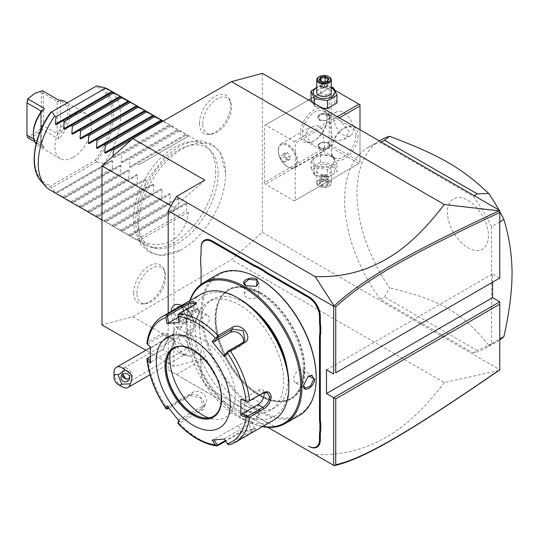 <?xml version="1.0" encoding="UTF-8"?>
<svg xmlns="http://www.w3.org/2000/svg" width="539" height="539" viewBox="0 0 539 539"><rect width="100%" height="100%" fill="white"/><g stroke="black" fill="none" stroke-linecap="round" stroke-linejoin="round"><path stroke-width="0.4" stroke-dasharray="2.69 2.02" d="M262.345 73.365L262.345 232.322L231.507 259.67L132.823 316.642L101.986 324.902M225.619 174.05A61.453 35.48 -60 0 1 180.7 250.13A61.453 35.48 -60 0 1 138.712 224.224A61.453 35.48 -60 0 1 181.434 149.391A61.453 35.48 -60 0 1 225.592 172.365A61.453 35.48 -60 0 1 225.619 174.05M199.477 123.35A22.032 12.72 120 0 0 209.503 134.373A22.032 12.72 120 0 0 230.638 105.368A22.032 12.72 120 0 0 229.607 99.54A22.032 12.72 120 0 0 212.231 98.3A22.032 12.72 120 0 0 199.477 123.35M133.692 292.906A22.032 12.72 120 0 0 143.711 303.929A22.032 12.72 120 0 0 164.846 274.917A22.032 12.72 120 0 0 163.822 269.096A22.032 12.72 120 0 0 146.446 267.856A22.032 12.72 120 0 0 133.692 292.906M262.345 232.322L499.788 369.747M498.986 370.441L444.311 382.535L231.507 259.67M499.788 369.417L499.788 301.806M499.788 212.494L499.788 278.063L492.592 273.913L492.592 282.22M491.568 226.663L491.568 343.707A116.296 67.146 60 0 1 484.959 348.517A116.296 67.146 60 0 1 473.282 352.971L380.339 299.307A116.296 67.146 60 0 1 368.663 147.086A116.296 67.146 60 0 1 380.339 142.633L473.282 196.29A116.296 67.146 60 0 1 491.568 226.663L499.788 221.92M264.4 182.519L264.4 125.547L265.424 124.954L294.206 141.568L295.237 143.347L295.237 200.326L294.206 200.919L265.424 184.298L264.4 182.519L329.154 145.132L329.154 88.16L264.4 125.547M168.188 369.815L267.775 427.312L168.188 369.815L168.188 313.186M178.948 326.674A16.082 9.284 -120 0 0 174.562 329.41A16.082 9.284 -120 0 0 176.59 345.971A16.082 9.284 -120 0 0 189.923 356.009A16.082 9.284 -120 0 0 190.321 355.983A16.082 9.284 -120 0 0 195.886 345.95A16.082 9.284 -120 0 0 187.302 330.111A13.401 7.741 60 0 0 194.107 323.535A13.401 7.741 60 0 0 184.634 307.122A13.401 7.741 60 0 0 175.249 311.091A13.401 7.741 60 0 0 181.96 327.025A16.082 9.284 -120 0 0 178.948 326.674A17.443 13.758 -95.1 0 0 176.105 333.284A11.629 6.717 -120 0 1 186.743 341.867A11.629 6.717 -120 0 1 186.029 353.948L150.017 374.74M267.87 422.623L275.436 426.989L267.87 422.623A29.948 17.288 -120 0 0 263.719 420.696L257.676 417.213A29.948 17.288 -120 0 0 253.525 414.336L212.386 390.586A15.988 9.23 60 0 1 201.081 371L201.081 366.23A29.948 17.288 -120 0 0 200.67 361.197L200.67 354.217A29.948 17.288 -120 0 0 201.081 349.663L201.081 350.134A30.528 17.625 60 0 1 200.67 354.743L200.67 354.217M201.081 268.9L201.081 269.379L201.081 268.9A29.948 17.288 -120 0 0 200.67 263.867L200.67 256.887M201.081 247.563L201.081 252.804M176.408 374.565L204.78 358.186L132.823 316.642M204.78 180.147L173.942 207.488L173.942 366.446L204.78 358.186M173.942 207.488L171.045 205.817M173.942 366.446L145.907 350.262M444.311 382.535C413.561 422.67 391.213 435.525 373.109 443.887C354.905 451.81 335.588 455.401 315.14 454.66M326.486 369.815L492.592 273.913M189.923 356.009C185.955 356.084 182.377 354.979 179.177 352.701A11.629 6.717 60 0 0 184.331 354.473A11.629 6.717 -120 0 0 186.029 353.948M181.96 327.025L178.443 329.275A14.519 8.381 -120 0 1 186.71 334.045L187.302 330.111M179.177 352.701A11.629 6.717 60 0 1 172.056 340.365A11.629 6.717 60 0 1 174.4 333.809A11.629 6.717 60 0 1 176.105 333.284M122.252 386.84A11.629 6.717 60 0 1 114.025 372.597M129.697 377.799L129.859 374.578C128.929 372.415 127.157 371.277 124.549 371.155L122.838 371.674L122.892 374.127M121.929 374.989A4.359 4.211 15 0 1 122.838 371.674M124.704 367.82A7.27 4.197 -120 0 0 123.64 368.15A7.27 4.197 -120 0 0 123.195 375.703A7.27 4.197 -120 0 0 129.845 381.066A7.27 4.197 -120 0 0 130.91 380.736A7.27 4.197 -120 0 0 131.354 373.183A7.27 4.197 -120 0 0 124.704 367.82M187.201 347.951A7.27 4.197 -120 0 0 188.266 347.621A7.27 4.197 -120 0 0 188.711 340.069A7.27 4.197 -120 0 0 182.061 334.706A7.27 4.197 -120 0 0 180.996 335.036A7.27 4.197 -120 0 0 180.552 342.588A7.27 4.197 -120 0 0 187.201 347.951M186.743 334.039A16.285 9.399 -120 0 0 190.739 333.338A16.285 9.399 -120 0 0 194.107 325.886A16.285 9.399 -120 0 0 182.6 305.95A16.285 9.399 -120 0 0 181.616 305.431A16.285 9.399 -120 0 1 193.016 319.674A16.285 9.399 -120 0 1 190.718 333.351L190.739 333.338M174.447 305.148A16.285 9.399 -120 0 0 178.449 329.248A16.285 9.399 -120 0 1 171.106 311.502M186.71 334.045A16.285 9.399 -120 0 0 190.718 333.351M178.961 319.573L182.573 324.074L186.191 323.75L186.191 318.704L183.038 314.776L179.878 315.059L179.878 319.27L183.038 323.198L186.191 322.915L186.191 318.704L187.788 317.781L184.634 313.86L181.475 314.136L179.878 315.059L178.961 314.756L178.961 319.573L181.475 318.347L184.634 322.275L187.788 321.992L187.788 317.781M186.191 318.926L182.573 314.432L183.038 314.776L182.573 314.432L183.038 314.776L184.634 313.86M186.191 323.75L186.191 322.915L186.191 323.75M182.573 324.074L183.038 323.198L184.634 322.275M182.876 314.83L179.878 315.059M181.475 314.136L181.475 318.347M187.788 321.992L186.191 322.915M263.719 420.696L263.268 420.44A30.528 17.625 60 0 1 267.459 422.387M263.268 420.44L257.676 417.213M200.67 361.197L200.67 361.629A30.528 17.625 60 0 1 201.081 366.709L201.081 371.479A15.409 8.893 -120 0 0 211.975 390.351L253.114 414.1A30.528 17.625 60 0 1 257.305 416.997M211.975 390.351L212.386 390.586L211.975 390.351M201.081 366.709L201.081 366.23M200.67 361.629L200.67 354.743M201.081 350.134L201.081 349.663M200.67 264.299L200.67 263.867M260.243 292.933A62.504 36.086 60 0 1 304.441 369.478A62.504 36.086 60 0 1 291.498 398.092A62.504 36.086 60 0 1 260.243 394.999A62.504 36.086 60 0 1 216.045 318.448A62.504 36.086 60 0 1 228.994 289.834A62.504 36.086 60 0 1 260.243 292.933M303.45 370.05A62.504 36.086 60 0 1 290.508 398.665A62.504 36.086 60 0 1 259.252 395.572L259.252 395.572A62.504 36.086 60 0 1 215.061 319.021A62.511 36.093 -120 0 0 259.259 395.572A62.511 36.093 -120 0 0 303.457 370.05A62.511 36.093 -120 0 0 259.259 293.492A62.511 36.093 -120 0 0 215.061 319.014A62.504 36.086 60 0 1 228.004 290.406A62.504 36.086 60 0 1 259.252 293.506A62.504 36.086 60 0 1 303.45 370.05M259.259 278.778A80.533 46.495 -120 0 0 202.314 311.657A80.533 46.495 -120 0 0 259.259 410.287A80.533 46.495 -120 0 0 316.204 377.415M217.938 274.391A81.409 47.001 -120 0 0 201.081 311.657A81.409 47.001 -120 0 0 236.614 393.578A81.409 47.001 -120 0 0 299.347 415.387M199.538 312.546L199.538 312.546C200.158 304.198 188.407 310.976 188.434 318.953L194.788 322.026L199.538 312.546L198.163 309.77L192.659 311.771L189.256 318.953L190.9 322.362L195.158 321.763L199.538 313.024M189.782 300.715A81.409 47.001 -120 0 0 186.892 319.843A81.409 47.001 -120 0 0 244.457 419.551A81.409 47.001 -120 0 0 262.466 426.612M257.103 412.247L246.518 411.621L246 418.655C252.906 422.67 264.636 415.879 257.103 412.247L246.923 411.432L244.282 414.821L246.411 417.947L254.334 418.587L258.814 414.821L257.103 412.247M190.159 300.499A80.533 46.495 -120 0 0 186.892 320.557L186.892 320.557A80.533 46.495 -120 0 0 243.837 419.194A80.533 46.495 -120 0 0 262.843 426.396M186.892 320.557L186.892 319.843L186.892 320.557M287.321 369.383A62.504 36.086 60 0 1 288.035 378.951A62.504 36.086 60 0 1 275.092 407.565A62.504 36.086 60 0 1 226.926 390.822A62.504 36.086 60 0 1 199.646 327.921A62.504 36.086 60 0 1 212.588 299.307A62.504 36.086 60 0 1 251.767 307.809M283.716 381.444A62.504 36.086 60 0 1 270.773 410.058A62.504 36.086 60 0 1 222.607 393.315A62.504 36.086 60 0 1 195.327 330.414A62.504 36.086 60 0 1 208.27 301.8A62.504 36.086 60 0 1 256.436 318.542A62.504 36.086 60 0 1 283.716 381.444M239.525 298.956A69.78 40.284 -120 0 0 190.179 327.442A69.78 40.284 -120 0 0 239.525 412.901A69.78 40.284 -120 0 0 288.864 384.415M201.128 294.166A72.684 41.968 -120 0 0 186.07 327.442A72.684 41.968 -120 0 0 217.796 400.592A72.684 41.968 -120 0 0 273.805 420.063M217.999 445.645A72.684 41.968 60 0 1 179.399 423.358L201.721 410.469C210.884 406.265 197.719 389.785 189.418 395.168L167.097 408.05A72.684 41.968 60 0 1 147.801 358.314L162.818 349.555L168.39 337.643C168.114 332.994 165.951 331.701 161.895 333.769L147.801 341.908A72.684 41.968 60 0 1 162.36 316.548M235.044 442.445A72.684 41.968 60 0 1 230.301 444.547L252.623 431.658L255.688 428.869L240.32 432.756L225.753 441.165M150.246 356.757L163.526 349.016L168.39 338.607L168.39 337.65L168.39 338.6L166.827 334.746L162.711 335.319L147.666 344.003L146.898 343.437L147.801 341.908M147.801 358.314L146.898 358.758M166.403 409.02L167.097 408.05M195.778 303.504L193.097 306.334L178.052 315.019L177.89 314.668M241.694 399.776L258.026 390.351A8.725 5.033 -60 0 1 262.385 389.919A8.725 5.033 -60 0 1 264.076 392.614M230.301 444.547L229.91 444.715M224.312 439.022L228.388 444.81M228.138 444.116L251.403 430.681L254.354 428.411L240.724 431.631L225.322 440.525M179.399 423.358L177.89 423.317M178.052 422.32L201.316 408.885L203.082 407.295L200.872 397.903L190.638 395.592L168.714 408.252M166.922 405.887L168.512 406.312L193.063 392.136A8.725 6.879 35.1 0 1 203.547 394.117A8.725 6.879 35.1 0 1 205.541 403.799L203.082 407.295M168.053 407.39L168.512 406.312M150.388 363.273L151.237 361.797L150.314 360.881M151.237 361.797L167.568 352.365A8.725 5.033 120 0 0 173.268 344.684A8.725 5.033 120 0 0 171.928 337.69A8.725 5.033 120 0 0 167.568 338.121L151.237 347.554L147.666 344.003M150.388 347.055L151.237 347.554M213.498 416.276A39.253 22.658 -120 0 0 213.599 416.216A39.253 22.658 -120 0 0 221.724 398.247A39.253 22.658 -120 0 0 204.591 358.752A39.253 22.658 -120 0 0 174.346 348.234A39.253 22.658 -120 0 0 174.252 348.288M170.405 351.691A46.226 26.687 60 0 1 171.981 346.193A46.226 26.687 60 0 1 208.445 343.599A46.226 26.687 60 0 1 235.206 396.165A46.226 26.687 60 0 1 214.178 419.288A46.226 26.687 60 0 1 208.633 417.9M224.419 438.598L248.978 424.415A8.725 1.846 -21.2 0 0 251.767 421.741A8.725 1.846 -21.2 0 0 246.721 421.936A8.725 1.846 -21.2 0 0 238.292 425.372L213.74 439.548L214.023 439.979M212.15 440.107L213.74 439.548M179.083 421.013L179.191 419.605L178.759 420.636M179.191 419.605L203.749 405.429A8.725 6.879 35.1 0 0 205.541 403.799M178.247 317.356L184.843 313.55A8.725 1.846 158.8 0 1 193.265 310.114A8.725 1.846 158.8 0 1 198.312 309.918A8.725 1.846 158.8 0 1 195.522 312.6L179.191 322.026L178.052 315.019M179.083 322.45L179.191 322.026M243.419 342.231A8.725 6.879 -144.9 0 1 242.543 344.199A8.725 6.879 -144.9 0 1 240.751 345.829L224.419 355.262M303.565 385.176L308.119 376.081M295.197 382.575A7.27 4.197 120 0 1 293.694 379.254A7.27 4.197 -60 0 1 296.868 371.937A7.27 4.197 -60 0 1 302.467 369.99A7.27 4.197 -60 0 1 303.976 373.318A7.27 4.197 120 0 1 300.802 380.628A7.27 4.197 120 0 1 295.197 382.575L304.933 388.195M244.282 403.583A7.27 4.197 0 0 1 248.769 399.709A7.27 4.197 0 0 1 256.685 400.618A7.27 4.197 180 0 1 258.814 403.583A7.27 4.197 180 0 1 254.327 407.464A7.27 4.197 180 0 1 246.411 406.554A7.27 4.197 0 0 1 244.282 403.583L244.282 414.821M207.899 315.389A7.27 4.197 120 0 1 209.401 318.717A7.27 4.197 -60 0 1 206.235 326.034A7.27 4.197 -60 0 1 200.629 327.981A7.27 4.197 -60 0 1 199.127 324.653A7.27 4.197 120 0 1 202.3 317.336A7.27 4.197 120 0 1 207.899 315.389L198.163 309.77M256.369 286.445L246.215 285.845M258.814 294.388A7.27 4.197 0 0 1 254.327 298.262A7.27 4.197 0 0 1 246.411 297.353A7.27 4.197 180 0 1 244.282 294.388A7.27 4.197 180 0 1 248.769 290.508A7.27 4.197 180 0 1 256.685 291.417A7.27 4.197 0 0 1 258.814 294.388L258.814 283.143M491.568 343.707L499.788 338.964M473.282 196.29L474.266 195.724M498.898 209.941A116.296 67.146 60 0 1 499.788 211.564M380.339 142.633L381.322 142.06M380.339 299.307L384.448 296.935L389.609 287.873A116.296 67.146 60 0 1 356.912 193.205A116.296 67.146 60 0 1 380.999 139.965M473.282 352.971L477.392 350.593L384.448 296.935M499.788 339.819A116.296 67.146 60 0 1 497.288 341.396A116.296 67.146 60 0 1 488.678 345.068L477.392 350.593M488.678 345.068C461.566 312.081 440.403 299.859 389.609 287.873M488.435 235.9A29.005 16.749 60 0 1 467.926 247.745A29.005 16.749 60 0 1 447.41 212.218A29.005 16.749 60 0 1 467.926 200.38A29.005 16.749 60 0 1 488.435 235.9M327.099 117.832L327.099 117.832A18.899 10.908 120 0 0 313.738 110.118A18.899 10.908 120 0 0 300.378 133.261A18.899 10.908 120 0 0 313.738 140.975A18.899 10.908 120 0 0 327.099 117.832L327.099 119.018A17.443 10.073 120 0 0 323.488 111.034A17.443 10.073 120 0 0 310.046 115.71A17.443 10.073 120 0 0 302.433 133.261A17.443 10.073 120 0 0 306.044 141.245A17.443 10.073 120 0 0 314.763 140.383A17.443 10.073 120 0 0 327.099 119.018L327.099 117.832M329.154 145.132L330.185 145.725L331.216 145.132L331.216 88.16L330.185 87.567L335.015 90.357M294.206 200.919L358.967 163.526L330.185 146.911L330.185 145.725M330.185 146.911L265.424 184.298M331.66 156.741A10.814 6.239 0 0 0 316.373 156.741A10.814 6.239 0 0 0 316.373 165.567A10.814 6.239 0 0 0 331.66 165.567A10.814 6.239 0 0 0 331.66 156.741M358.967 163.526L295.237 200.326M359.991 129.744L359.991 162.933L359.991 161.747L331.216 145.132M339.395 117.852L295.237 143.347M357.936 135.633A18.899 10.908 -60 0 1 344.576 158.783A18.899 10.908 -60 0 1 331.216 151.068L331.216 151.068A18.899 10.908 -60 0 1 344.576 127.918A18.899 10.908 -60 0 1 357.936 135.633M337.34 116.667L294.206 141.568M329.154 88.16L311.043 98.617M308.557 100.052L265.424 124.954M331.66 97.397A10.814 6.239 0 0 0 316.373 97.397A10.814 6.239 0 0 0 316.373 106.223A10.814 6.239 0 0 0 331.66 106.223A10.814 6.239 0 0 0 331.66 97.397M331.216 88.16L359.991 104.775L359.991 161.747M333.782 118.129A13.812 7.97 -120 0 0 339.813 132.028A13.812 7.97 -120 0 0 350.451 135.727A13.812 7.97 -120 0 0 353.314 129.407A13.812 7.97 -120 0 0 347.284 115.508A13.812 7.97 -120 0 0 336.639 111.809A13.812 7.97 -120 0 0 333.782 118.129M329.673 120.5L330.414 115.4L340.217 120.689L349.198 131.779L344.226 139.318L336.397 140.861L332.132 137.425L329.673 120.5M305 134.743L313.988 145.833L323.784 151.122L324.532 146.022L322.073 129.097L317.808 125.661L309.972 127.204L305 134.743M355.881 135.633A17.443 10.073 -60 0 1 348.268 153.191A17.443 10.073 -60 0 1 334.827 157.866A17.443 10.073 -60 0 1 331.216 149.876L331.216 149.876A17.443 10.073 -60 0 1 343.545 128.511A17.443 10.073 -60 0 1 352.27 127.649A17.443 10.073 -60 0 1 355.881 135.633M328.332 142.33L330.124 145.281L326.385 148.852L319.701 147.315L317.909 145.281L321.648 142.35L328.332 142.33M331.216 151.068L331.216 149.876L331.216 151.068M319.701 120.635L326.385 120.615L330.124 117.684L328.332 115.649L321.648 114.113L317.909 117.684L319.701 120.635M278.272 150.179A13.812 7.97 60 0 0 288.042 167.09A13.812 7.97 60 0 0 294.948 167.77A13.812 7.97 60 0 0 297.804 161.451A13.812 7.97 -120 0 0 291.774 147.551A13.812 7.97 -120 0 0 281.136 143.852A13.812 7.97 -120 0 0 278.272 150.179L278.272 150.819A13.024 7.519 60 0 1 280.974 144.856A13.024 7.519 60 0 1 291.006 148.346A13.024 7.519 60 0 1 296.693 161.451A13.024 7.519 60 0 1 293.998 167.413A13.024 7.519 60 0 1 287.482 166.767A13.024 7.519 60 0 1 278.272 150.819M296.733 161.43A13.024 7.519 60 0 1 294.038 167.393A13.024 7.519 60 0 1 283.999 163.903A13.024 7.519 60 0 1 278.313 150.792A13.024 7.519 -120 0 1 281.014 144.829A13.024 7.519 -120 0 1 291.053 148.319A13.024 7.519 -120 0 1 296.733 161.43M287.523 159.537L284.956 156.337L284.956 152.914L287.523 152.685L290.097 155.879L290.097 159.308L287.523 159.537L283.413 161.909L280.846 158.715L280.846 155.286L283.413 155.057L285.987 158.257L285.987 161.68L283.413 161.909M284.956 156.337L280.846 158.715M284.956 152.914L280.846 155.286M290.097 159.308L285.987 161.68M290.097 155.879L285.987 158.257M287.523 152.685L283.413 155.057M328.332 114.511A6.104 3.524 0 0 0 321.682 113.742A6.104 3.524 0 0 0 317.909 117.003A6.104 3.524 0 0 0 319.701 119.496L319.701 119.496A6.104 3.524 0 0 0 328.332 119.496A6.104 3.524 0 0 0 330.124 117.003A6.104 3.524 0 0 0 328.332 114.511M319.903 119.611L319.903 119.611A5.814 3.355 180 0 1 319.903 114.868A5.814 3.355 180 0 1 328.13 114.868A5.814 3.355 180 0 1 328.13 119.611A5.814 3.355 180 0 1 319.903 119.611L319.701 119.496M328.332 143.468A6.104 3.524 0 0 0 319.701 143.468A6.104 3.524 0 0 0 317.909 145.961A6.104 3.524 0 0 0 319.701 148.454A6.104 3.524 0 0 0 326.351 149.222A6.104 3.524 0 0 0 330.124 145.961A6.104 3.524 0 0 0 328.332 143.468L328.13 143.354A5.814 3.355 0 0 0 319.903 143.354A5.814 3.355 0 0 0 319.903 148.097A5.814 3.355 0 0 0 328.13 148.097A5.814 3.355 0 0 0 328.13 143.354L328.13 143.354M312.317 102.221L314.52 106.426L322.76 108.251M336.99 102.949L333.513 95.464L320.543 93.456L311.043 98.94M320.543 93.456L320.543 85.688L316.75 87.311M331.283 87.022L320.543 85.688M333.513 95.464L333.513 87.695M314.52 106.426L314.52 103.495M331.283 87.689A10.814 6.239 0 0 0 316.75 87.689M331.283 92.31A7.27 4.197 0 0 0 329.154 89.346A7.27 4.197 0 0 0 321.237 88.436A7.27 4.197 0 0 0 316.75 92.31M318.879 76.882A7.27 4.197 180 0 1 329.154 76.882M319.034 80.028L322.901 82.258L327.058 81.618L328.13 79.199M322.679 82.13L322.901 88.059L326.654 87.507L322.901 88.059L324.02 86.947L327.058 87.419L327.058 81.618L327.665 81.362M322.901 88.059L319.863 86.307L324.02 86.947L320.981 83.909L320.981 80.897M325.132 81.611L325.132 83.269L328.17 85.021L324.02 86.947L325.132 83.269L320.981 83.909L319.863 86.307L319.957 80.304M327.058 87.419L328.17 85.021L328.17 79.22M336.99 164.024L333.513 156.539L320.543 154.531L311.043 160.009L314.52 167.501L327.49 169.509L336.99 164.024L336.99 171.793L333.513 164.307L320.543 162.3L311.043 167.784L311.043 160.009M311.043 167.784L314.52 175.269L314.52 167.501M331.66 166.234A10.814 6.239 0 0 0 316.373 166.234A10.814 6.239 0 0 0 316.373 175.067A10.814 6.239 0 0 0 331.66 175.067A10.814 6.239 0 0 0 331.66 166.234M329.154 167.683A7.27 4.197 180 0 1 331.283 170.647A7.27 4.197 180 0 1 326.796 174.528A7.27 4.197 180 0 1 318.879 173.619A7.27 4.197 180 0 1 316.75 170.647A7.27 4.197 180 0 1 321.237 166.773A7.27 4.197 180 0 1 329.154 167.683M314.52 175.269L327.49 177.277L336.99 171.793M327.49 177.277L327.49 169.509M333.513 164.307L333.513 156.539M320.543 162.3L320.543 154.531M316.75 170.647L316.75 183.112A7.27 4.197 0 0 1 321.237 179.238A7.27 4.197 0 0 1 329.154 180.147A7.27 4.197 180 0 1 331.283 183.112A7.27 4.197 180 0 1 329.154 186.083A7.27 4.197 180 0 1 318.879 186.083L319.391 186.379A6.542 3.78 0 0 1 319.391 181.037A6.542 3.78 0 0 1 328.642 181.037A6.542 3.78 180 0 1 328.642 186.379A6.542 3.78 180 0 1 319.391 186.379M316.75 183.112A7.27 4.197 0 0 0 318.879 186.083M325.354 180.828L328.17 182.458L327.058 184.85L322.901 185.497L319.863 183.738L320.981 181.347L325.354 180.828L324.983 174.899L320.981 175.546L320.981 181.347L320.368 181.603L325.354 180.828L328.999 182.937L328.17 182.458L328.999 182.937L327.665 185.814L327.058 184.85L327.058 179.049L328.17 176.657L328.17 182.458M327.665 185.814L322.679 186.582L319.034 184.479L319.816 183.961L320.941 181.535M322.679 186.582L322.901 179.696L324.02 176.017L327.058 179.049L322.901 179.696L319.863 177.937L324.02 176.017L328.17 176.657L325.132 174.899L324.02 176.017L320.981 175.546L319.863 177.937L319.863 183.738M325.132 174.899L320.981 175.546M218.147 173.484A56.864 32.832 120 0 0 211.248 151.452A56.864 32.832 120 0 0 166.153 159.106A56.864 32.832 120 0 0 137.728 219.912A56.864 32.832 120 0 0 155.407 248.162A56.864 32.832 120 0 0 196.796 226.825A56.864 32.832 120 0 0 218.147 173.484M215.674 171.004A58.145 33.573 -60 0 1 193.838 225.551A58.145 33.573 -60 0 1 151.52 247.367A58.145 33.573 -60 0 1 145.483 245.104A58.145 33.573 -60 0 1 133.443 218.484A58.145 33.573 -60 0 1 158.823 159.968A58.145 33.573 -60 0 1 203.634 144.385A58.145 33.573 -60 0 1 208.613 148.481A58.145 33.573 -60 0 1 215.674 171.004M138.995 164.712L188.333 136.226L138.995 164.712L136.94 163.533L130.249 167.393L129.38 166.888L129.946 159.49L128.713 158.783L122.03 162.643L121.154 162.138L121.72 154.74L120.493 154.033L113.803 157.893L112.934 157.388L112.968 156.209M188.333 136.226L186.278 135.046L186.844 134.716L178.059 130.297L178.618 129.973L169.832 125.547L170.398 125.223L169.522 124.718L162.637 121.39M108.447 89.434A58.145 33.573 -60 0 1 120.487 116.053A58.145 33.573 -60 0 1 104.04 163.526L105.273 164.24L111.964 160.379L55.369 193.05L62.928 196.762L112.267 168.276L112.833 160.885L111.964 160.379L55.369 193.05L55.935 192.726L54.702 192.012A58.145 33.573 -60 0 1 50.302 190.146M162.839 121.511L132.068 139.278M169.832 125.547L120.493 154.033M171.058 126.254L121.72 154.74M178.059 130.297L128.713 158.783M179.285 131.004L129.946 159.49M186.278 135.046L136.94 163.533M51.407 112.018L96.535 85.964M96.528 161.316L95.127 160.373L51.286 185.679L51.407 187.37L51.933 187.68L96.535 161.929L96.528 161.316A56.096 32.387 120 0 0 96.528 85.97M73.203 157.354A25.879 14.937 120 0 0 90.107 134.555A25.879 14.937 120 0 0 86.146 113.823A25.879 14.937 120 0 0 73.203 115.103A25.879 14.937 120 0 0 56.305 137.903A25.879 14.937 120 0 0 60.267 158.641A25.879 14.937 120 0 0 73.203 157.354M34.146 93.739L42.365 90.693L43.396 93.362L43.396 125.688L42.365 129.542L35.176 135.397L27.981 137.849L26.95 133.787L26.95 101.878M33.324 133.146A24.423 14.102 -60 0 0 40.721 145.234L41.402 144.492L41.132 143.226L44.427 147.349L34.799 141.791M44.427 147.349A25.879 14.937 -60 0 1 38.68 146.177A25.879 14.937 -60 0 1 36.052 143.859M64.559 101.359A25.879 14.937 -60 0 1 58.818 139.035L57.72 133.652L60.462 133.84A24.423 14.102 -60 0 0 60.462 101.11L57.72 101.777L58.818 100.187M40.533 91.462L41.341 93.57L41.341 125.479L40.533 128.518L58.818 139.035M41.132 143.226L40.721 143.138L40.721 112.51L40.721 145.234M33.883 139.183L40.721 143.138M26.95 135.181L26.95 133.787M40.533 128.518C36.275 132.85 32.017 135.309 27.759 135.889M41.341 93.57L43.396 93.362L57.168 101.312L57.168 133.638L43.396 125.688L41.341 125.479M57.168 133.638L57.72 133.652M57.72 101.777L57.168 101.312M54.702 192.012L51.933 187.68M188.333 212.191L138.995 240.677C163.977 251.336 185.072 239.161 188.333 212.191L186.278 211.005L186.844 203.614L185.968 203.109L179.285 206.969L178.059 206.262L178.618 198.864L177.749 198.359L171.058 202.219L169.832 201.512L170.398 194.114L169.522 193.616L162.839 197.476L161.612 196.762L162.172 189.371L161.302 188.866L154.612 192.726L153.386 192.019L153.952 184.621L153.076 184.116L146.392 187.976L145.159 187.269L145.725 179.871L144.856 179.372L138.166 183.233L136.94 182.519L137.506 175.128L136.63 174.623L129.946 178.483L128.713 177.776L129.279 170.378L128.41 169.873L121.72 173.733L120.493 173.026L121.059 165.628L120.184 165.129L113.5 168.99L112.267 168.276M62.928 196.762L64.154 197.476L63.595 197.8L120.184 165.129L63.595 197.8L71.155 201.512L120.493 173.026M71.155 201.512L72.381 202.219L71.815 202.549L128.41 169.873L71.815 202.549L79.374 206.262L128.713 177.776M79.374 206.262L80.607 206.969L80.041 207.293L136.63 174.623L80.041 207.293L87.601 211.005L136.94 182.519M87.601 211.005L88.827 211.719L88.261 212.043L144.856 179.372L88.261 212.043L95.821 215.755L145.159 187.269M95.821 215.755L97.054 216.462L96.488 216.793L153.076 184.116L96.488 216.793L104.047 220.505L153.386 192.019M104.047 220.505L105.273 221.212L104.707 221.536L161.302 188.866L104.707 221.536L112.267 225.248L161.612 196.762M112.267 225.248L113.5 225.962L112.934 226.286L169.522 193.616L112.934 226.286L120.493 229.998L169.832 201.512M120.493 229.998L121.72 230.705L121.154 231.036L177.749 198.359L121.154 231.036L128.713 234.748L178.059 206.262M128.713 234.748L129.946 235.455L129.38 235.779L185.968 203.109L129.38 235.779L136.94 239.491L186.278 211.005M138.995 240.677L136.94 239.491M96.535 161.929L104.04 163.526M55.935 192.726L105.273 164.24M64.154 197.476L113.5 168.99M72.381 202.219L121.72 173.733M80.607 206.969L129.946 178.483M88.827 211.719L138.166 183.233M97.054 216.462L146.392 187.976M105.273 221.212L154.612 192.726M113.5 225.962L162.839 197.476M121.72 230.705L171.058 202.219M129.946 235.455L179.285 206.969M202.725 123.855A20.354 11.75 -60 0 1 214.502 100.712A20.354 11.75 -60 0 1 230.557 101.858A20.354 11.75 -60 0 1 231.507 107.234A20.354 11.75 -60 0 1 211.982 134.036A20.354 11.75 -60 0 1 202.725 123.855M136.94 293.411A20.354 11.75 -60 0 1 148.717 270.268A20.354 11.75 -60 0 1 164.772 271.407A20.354 11.75 -60 0 1 165.716 276.79A20.354 11.75 -60 0 1 146.19 303.585A20.354 11.75 -60 0 1 136.94 293.411M184.331 354.473A17.443 13.758 84.9 0 0 190.321 355.983M182.573 314.432L178.961 314.756M253.114 414.1L253.525 414.336L253.114 414.1M260.283 292.428A63.09 36.423 60 0 1 304.899 369.693A63.09 36.423 60 0 1 260.283 395.451A63.09 36.423 60 0 1 215.674 318.185A63.09 36.423 60 0 1 260.283 292.428M188.434 318.953L189.256 318.953M161.895 350.175L162.711 349.562L167.568 352.365M161.895 333.769L162.711 335.319L167.568 338.121M193.494 305.209L193.097 306.334L195.522 312.6M258.026 390.351L262.884 393.153M252.623 431.658L251.403 430.681L248.978 424.415M240.32 432.756L240.724 431.631L238.292 425.372M201.721 410.469L201.316 408.885L203.749 405.429M189.418 395.168L190.638 395.592L193.063 392.136M213.599 416.216L213.404 416.33A39.253 22.658 -120 0 0 221.536 398.361A39.253 22.658 -120 0 0 204.402 358.859A39.253 22.658 -120 0 0 174.158 348.349L174.346 348.234M184.843 313.55L183.786 310.821M243.183 342.373L240.751 345.829M303.558 385.419L303.558 384.947M246 418.655L246.411 417.947M319.034 184.479L320.368 181.603M56.245 124.664L112.833 91.987L56.245 124.664M64.464 129.407L121.059 96.737L64.464 129.407M72.691 134.157L129.279 101.487L72.691 134.157M80.911 138.907L137.506 106.23L80.911 138.907M89.137 143.65L145.725 110.98L89.137 143.65M97.357 148.4L153.952 115.73L97.357 148.4M105.583 153.15L162.172 120.473L105.583 153.15M112.934 157.388L169.522 124.718M113.803 157.893L170.398 125.223L113.803 157.893M121.154 162.138L177.749 129.468M122.03 162.643L178.618 129.973L122.03 162.643M129.38 166.888L185.968 134.211M130.249 167.393L186.844 134.716L130.249 167.393M95.127 160.373A54.695 31.579 120 0 0 95.127 86.779M51.286 112.085A54.695 31.579 120 0 0 51.286 185.679M41.112 181.306A56.096 32.387 120 0 0 51.407 187.37M60.462 101.11L60.462 133.84M112.833 160.885L56.245 193.555M121.059 165.628L64.464 198.305M129.279 170.378L72.691 203.048M137.506 175.128L80.911 207.798M145.725 179.871L89.137 212.548M153.952 184.621L97.357 217.291M162.172 189.371L105.583 222.041M170.398 194.114L113.803 226.791M178.618 198.864L122.03 231.534M186.844 203.614L130.249 236.284M174.562 329.41C172.52 332.806 171.685 336.457 172.056 340.365M150.368 347.682L174.4 333.809M129.555 378.782L130.04 376.997M121.134 376.525L122.009 373.257M130.91 380.736L188.266 347.621M123.64 368.15L180.996 335.036M194.107 325.886L194.107 323.535M182.6 305.95L184.634 307.122M186.009 318.899L182.667 314.742M186.002 323.272L186.002 318.879M290.508 398.665L291.498 398.092M228.004 290.406L228.994 289.834M194.788 322.026L195.158 321.763M243.837 419.194L244.457 419.551M275.092 407.565L270.773 410.058M212.588 299.307L208.27 301.8M162.818 349.555L163.526 349.016M168.39 337.643L168.39 338.593M196.331 302.75L195.603 304.144M267.485 392.864L262.385 389.919M255.688 428.869L254.179 428.269M171.928 337.69L166.827 334.746M203.877 417.88L214.178 419.288M168.047 355.821L171.981 346.193M251.767 421.741L254.354 428.411M198.312 309.918L195.724 303.248M242.543 344.199L245.002 340.702M308.308 375.946L307.937 376.202M302.467 369.99L312.202 375.609M246.518 411.621L246.923 411.432M258.814 403.583L258.814 414.821M200.629 327.981L190.9 322.362M256.584 286.35L256.173 286.539M244.282 294.388L244.282 283.143M368.663 147.086L379.341 140.915M484.959 348.517L497.288 341.396M330.414 115.4L336.639 111.809M344.226 139.318L350.451 135.727M306.044 141.245L313.988 145.833M322.767 150.907L334.827 157.866M343.545 128.511L344.576 127.918M323.488 111.034L331.431 115.622M340.217 120.689L352.27 127.649M314.763 140.383L313.738 140.975M281.136 143.852L309.972 127.204M294.948 167.77L323.784 151.122M288.042 167.09L287.482 166.767M317.909 117.684L317.909 117.003M330.124 117.684L330.124 117.003M317.909 145.281L317.909 145.961M330.124 145.281L330.124 145.961M331.283 170.647L331.283 183.112M328.642 186.379L329.154 186.083M325.192 180.989L328.413 182.849M320.732 181.69L325.219 180.996M225.592 172.365L220.027 152.119L211.544 143.9L200.212 140.679L191.102 141.602L179.858 145.995L165.527 156.465L147.659 179.17L139.251 197.719L134.966 222.028L140.564 243.999L149.02 252.198L160.379 255.432L180.7 250.13M155.407 248.162L151.52 247.367M211.248 151.452L208.613 148.481M163.216 121.053L203.634 144.385M60.267 158.641L38.68 146.177M86.146 113.823L67.213 102.895M41.402 111.344L41.402 144.492M101.986 219.986L145.483 245.104M229.607 99.54L230.557 101.858M209.503 134.373L211.982 134.036M163.822 269.096L164.772 271.407M143.711 303.929L146.19 303.585"/><path stroke-width="0.81" d="M145.907 350.262L101.986 324.902L101.986 165.945L132.823 138.604L231.507 81.632L262.345 73.365L499.788 210.459L499.788 212.494L499.788 210.715L498.986 210.85C411.028 251.982 363.616 278.265 334.146 305.977L315.14 276.622L176.408 196.526L168.188 210.769L333.681 306.314L333.681 373.972L326.486 369.815L326.486 393.551L492.592 297.649L499.788 301.806L499.788 304.178L335.736 398.894L326.486 393.551M499.788 369.869L498.986 370.441C410.833 431.018 363.448 459.417 334.146 465.635L267.775 427.312L334.146 465.635M492.592 282.22L492.592 297.649M499.788 278.063L499.788 212.494C412.281 253.391 364.903 279.674 335.736 306.94L335.736 372.779L499.788 278.063L335.736 372.779M334.126 465.622L335.736 464.733C364.741 458.379 412.086 430.048 499.788 369.747L499.788 304.178M499.788 301.806L333.681 397.708L333.681 465.366M168.188 313.186L168.188 210.769M319.492 321.177L320.314 321.177A29.948 17.288 -120 0 0 320.725 326.21L319.903 326.257A30.528 17.625 60 0 1 319.492 321.177L319.492 316.4A15.409 8.893 -120 0 0 308.598 297.528L309.009 296.821L267.87 273.071A29.948 17.288 -120 0 1 263.719 270.194L257.676 266.704A29.948 17.288 -120 0 1 253.525 264.784L212.386 241.034A15.988 9.23 60 0 0 201.081 247.563L201.081 252.804A30.528 17.625 60 0 1 200.67 257.413L200.67 256.887A29.948 17.288 -120 0 0 201.081 252.333M309.009 296.821A15.988 9.23 60 0 1 320.314 316.4L320.314 321.177M320.725 326.21L320.725 333.19A29.948 17.288 -120 0 0 320.314 337.744L320.314 418.5A29.948 17.288 -120 0 0 320.725 423.533L320.725 430.513A29.948 17.288 -120 0 0 320.314 435.074L320.314 439.844A15.988 9.23 60 0 1 309.009 446.373L308.598 446.137A15.409 8.893 -120 0 0 319.492 439.844L319.492 435.074A30.528 17.625 60 0 1 319.903 430.466L320.725 430.513M201.081 269.379L201.081 284.343L201.081 269.379A30.528 17.625 60 0 0 200.67 264.299L200.67 257.413M132.823 138.604L204.78 180.147L176.408 196.526M333.681 306.314L334.146 305.977M315.14 276.622C334.726 277.275 353.119 274.075 370.333 267.027C389.138 258.76 411.951 246.606 444.311 204.497L231.507 81.632M171.045 205.817L101.986 165.945M335.736 398.894L335.736 464.733M444.311 204.497L498.986 210.85M334.126 306.058L335.736 306.94M121.699 384.145L130.31 383.876A11.629 6.717 60 0 1 128.066 387.413A11.629 6.717 60 0 1 126.362 387.939A11.629 6.717 60 0 1 122.252 386.84L118.142 384.469A5.814 3.355 -120 0 0 121.699 384.145L118.142 374.969A5.814 3.355 -120 0 0 114.025 377.347A5.814 3.355 -120 0 0 118.142 384.469M114.025 377.347L114.025 372.597A11.629 6.717 60 0 1 116.437 367.275A11.629 6.717 60 0 1 118.142 366.749A11.629 6.717 60 0 1 124.873 369.855L118.142 374.969M130.31 383.876C133.557 377.428 131.745 372.752 124.873 369.855M129.414 376.229A4.359 4.211 15 0 1 125.58 381.875A4.359 4.211 15 0 1 121.134 376.525A4.359 4.211 15 0 1 129.414 376.229M122.892 374.127L125.499 378.533L127.628 379.106L129.697 377.799M125.499 378.533A4.359 4.211 15 0 1 121.929 374.989M174.454 305.141L174.434 305.155A16.285 9.399 -120 0 1 181.596 305.445A16.285 9.399 -120 0 0 174.454 305.141A16.285 9.399 -120 0 0 174.447 305.148A16.285 9.399 -120 0 0 171.106 311.502M308.598 297.528L267.459 273.778A30.528 17.625 60 0 1 263.268 270.888L263.719 270.194M319.903 326.257L319.903 333.142L320.725 333.19M320.725 423.533L319.903 423.58A30.528 17.625 60 0 1 319.492 418.5L319.492 337.744A30.528 17.625 60 0 1 319.903 333.142M319.903 423.58L319.903 430.466M257.676 266.704L257.305 267.445A30.528 17.625 60 0 1 253.114 265.498L211.975 241.748A15.409 8.893 -120 0 0 201.081 248.034L201.081 247.563M257.305 267.445L263.268 270.888M262.466 426.612A81.409 47.001 -120 0 0 285.158 423.58L299.347 415.387A81.409 47.001 -120 0 0 316.204 378.122L316.204 377.415A80.533 46.495 -120 0 0 259.259 278.778L258.639 278.42A81.409 47.001 -120 0 0 217.938 274.391L203.755 282.577A81.409 47.001 -120 0 0 189.782 300.715M316.204 377.415L316.204 378.122A81.409 47.001 -120 0 0 258.639 278.42M303.558 385.425L308.308 375.946L314.661 379.011C314.688 386.989 302.945 393.773 303.558 385.425L303.558 385.419M285.158 423.58A81.409 47.001 -120 0 0 302.022 386.315A81.409 47.001 -120 0 0 266.482 304.387A81.409 47.001 -120 0 0 203.755 282.577M257.103 279.31L256.584 286.35L246 285.724C238.454 282.072 250.217 275.301 257.103 279.31L256.692 280.024L258.814 283.143L256.369 286.445M262.843 426.396A80.533 46.495 -120 0 0 300.789 386.315A80.533 46.495 -120 0 0 253.478 294.193A80.533 46.495 -120 0 0 190.159 300.499M251.767 307.809A62.504 36.086 60 0 1 287.321 369.383M288.864 384.415L288.864 386.786L288.864 384.415A69.78 40.284 -120 0 0 239.525 298.956L237.47 297.771A72.684 41.968 -120 0 0 201.128 294.166L162.36 316.548A72.684 41.968 60 0 1 167.097 314.453L181.192 306.314L191.864 301.517L196.331 302.75L193.494 305.209L179.399 313.348A72.684 41.968 60 0 1 217.999 335.635L232.093 327.496C240.906 321.359 254.112 337.818 244.403 342.804L230.301 350.943A72.684 41.968 60 0 1 249.604 400.686L263.699 392.547C268.085 390.667 270.578 392.149 271.184 396.994C270.571 402.161 268.078 406.15 263.699 408.946L249.604 417.085A72.684 41.968 60 0 1 235.044 442.445L273.805 420.063A72.684 41.968 -120 0 0 288.864 386.786A72.684 41.968 -120 0 0 237.47 297.771M249.604 400.686L247.886 401.744L246.087 401.043A70.528 40.721 -120 0 0 227.478 353.085L228.388 351.482L230.301 350.943M230.301 444.547L228.388 444.81L227.478 443.732A70.528 40.721 -120 0 0 246.087 417.253L240.845 415.502L240.845 399.284L247.886 401.744M247.839 401.838L262.884 393.153L267.492 392.864L269.54 396.994C268.995 401.454 266.778 404.917 262.884 407.396L247.839 416.081L241.694 414.019L258.026 404.594A8.725 5.033 -60 0 0 264.076 392.614M225.753 441.165L217.123 445.908C203.816 444.23 190.759 436.752 177.951 423.486M150.314 360.881L147.666 358.246L146.918 359.23C148.959 376.141 155.333 392.621 166.025 408.65M146.898 358.758L147.336 360.241A70.528 40.721 -120 0 0 165.945 408.205L166.403 409.02L165.945 408.205L166.922 405.887L179.083 421.013L178.106 423.331A70.528 40.721 -120 0 0 215.324 444.816L216.894 445.834L217.453 445.066L213.74 439.548M147.666 358.246L150.246 356.757M167.097 314.453L165.945 317.559A70.528 40.721 -120 0 0 147.336 344.03L146.898 343.437C148.488 330.831 153.642 321.864 162.36 316.548M217.999 335.635L216.894 337.185L215.324 337.96A70.528 40.721 -120 0 0 178.106 316.474L179.083 322.45L166.922 323.535L168.512 322.982L167.366 315.975L166.403 315.692M167.366 315.975L182.411 307.291L190.644 303.356L195.778 303.504M178.106 316.474L177.89 314.668L179.399 313.348M227.478 353.085L224.312 356.67L212.15 341.537L213.74 341.969L217.453 337.771L216.894 337.185M217.453 337.771L232.498 329.086L243.204 330.717L245.002 340.702L243.183 342.373L228.138 351.057L228.388 351.482M224.312 356.67L224.419 355.262L228.138 351.057M240.845 399.284L246.087 401.043M230.274 404.001A52.33 30.218 -120 0 0 193.265 339.907A52.33 30.218 -120 0 0 156.263 361.271A52.33 30.218 -120 0 0 193.265 425.365A52.33 30.218 -120 0 0 230.274 404.001M147.336 344.03L150.388 347.055L150.388 363.273L147.336 360.241M166.922 323.535L165.945 317.559M212.15 341.537L215.324 337.96M246.087 417.253L249.604 417.085M240.845 415.502L241.694 414.019M247.839 416.081L247.886 417.065M225.322 440.525L217.453 445.066M177.89 423.317L178.759 420.636M168.714 408.252L166.403 409.02M167.366 409.027L168.053 407.39M215.324 444.816L212.15 440.107L224.312 439.022L227.478 443.732M174.252 348.288A39.253 22.658 -120 0 0 168.047 355.821A39.253 22.658 -120 0 0 166.221 366.203A39.253 22.658 -120 0 0 203.877 417.88A39.253 22.658 -120 0 0 213.498 416.276M208.633 417.9A46.226 26.687 60 0 1 169.832 358.422A46.226 26.687 60 0 1 170.405 351.691M168.512 322.982L178.247 317.356M213.74 341.969L230.072 332.543A8.725 6.879 -144.9 0 1 239.505 333.654A8.725 6.879 -144.9 0 1 243.419 342.231M308.119 376.081L312.202 375.609L313.839 379.011L310.437 386.194L304.933 388.195L303.565 385.176M246.215 285.845L244.282 283.143L248.762 279.384L256.692 280.024M499.788 338.964L503.904 336.585A116.296 67.146 60 0 1 499.788 339.819M499.788 221.92L503.904 219.541C509.254 237.093 511.969 255.035 512.05 273.361C511.969 291.774 509.254 312.849 503.904 336.585M474.266 195.724L477.392 193.919L488.678 193.481A116.296 67.146 60 0 1 498.898 209.941M499.788 211.564A116.296 67.146 60 0 1 503.904 219.541M381.322 142.06L384.448 140.255L477.392 193.919M379.341 140.915L380.999 139.965A116.296 67.146 60 0 1 389.609 136.286L384.448 140.255M389.609 136.286C440.403 155.603 461.566 167.824 488.678 193.481M339.395 117.852L359.991 105.961L359.991 129.744M359.991 105.961L359.991 104.775L358.967 104.182L337.34 116.667M335.015 90.357L358.967 104.182M311.043 98.617L308.557 100.052M322.76 108.251L327.49 108.433L336.99 102.949L336.99 95.181L333.513 87.695L331.283 87.022M316.75 87.311L311.043 91.172L311.043 98.94L312.317 102.221M327.49 108.433L327.49 100.665L336.99 95.181M314.52 103.495L314.52 98.657L327.49 100.665M311.043 91.172L314.52 98.657M316.75 87.689A10.814 6.239 0 0 0 316.373 96.724A10.814 6.239 0 0 0 331.66 96.724A10.814 6.239 0 0 0 331.66 87.897A10.814 6.239 0 0 0 331.283 87.689M331.283 79.853A7.27 4.197 0 0 1 326.796 83.727A7.27 4.197 0 0 1 318.879 82.817A7.27 4.197 180 0 1 316.75 79.853L316.75 92.31A7.27 4.197 0 0 0 318.879 95.282A7.27 4.197 0 0 0 326.796 96.191A7.27 4.197 0 0 0 331.283 92.31L331.283 79.853A7.27 4.197 0 0 0 329.154 76.882L328.642 76.585A6.542 3.78 180 0 0 319.391 76.585A6.542 3.78 180 0 0 319.391 81.928A6.542 3.78 0 0 0 328.642 81.928A6.542 3.78 0 0 0 328.642 76.585M316.75 79.853A7.27 4.197 180 0 1 318.879 76.882L319.391 76.585M319.034 80.028L322.679 82.13L327.665 81.362L328.999 78.485L325.354 76.383L320.368 77.151L319.034 80.028L319.863 80.506M320.368 77.151L320.981 78.108L319.957 80.304M325.354 76.383L325.132 77.468L320.981 78.108L320.981 80.897M328.999 78.485L328.217 79.004L327.092 81.429M327.665 81.362L327.058 81.618L327.665 81.362M325.132 81.611L325.132 77.468L328.13 79.199M112.968 156.209L113.5 149.997L112.267 149.29L105.583 153.15L104.707 152.645L105.273 145.247L104.047 144.54L97.357 148.4L96.488 147.895L97.054 140.497L95.821 139.79L89.137 143.65L88.261 143.145L88.827 135.754L87.601 135.046L80.911 138.907L80.041 138.402L80.607 131.004L79.374 130.297L72.691 134.157L71.815 133.652L72.381 126.254L71.155 125.547L64.464 129.407L63.595 128.909L64.154 121.511L62.928 120.803L56.245 124.664L55.369 124.159L55.935 116.761L54.702 116.053A58.145 33.573 -60 0 0 38.256 163.526A58.145 33.573 -60 0 0 45.316 186.056A58.145 33.573 -60 0 0 50.302 190.146L101.986 219.986M162.637 121.39L161.612 120.803L162.172 120.473L161.302 119.968L154.612 116.761L153.386 116.053L153.952 115.73L145.159 111.303L145.725 110.98L144.856 110.475L136.94 106.56L137.506 106.23L120.493 97.06L121.059 96.737L112.267 92.317L112.833 91.987L111.964 91.482L104.04 87.567A58.145 33.573 -60 0 1 108.447 89.434L163.216 121.053M105.273 88.275L55.935 116.761M112.267 92.317L62.928 120.803M113.5 93.025L64.154 121.511M120.493 97.06L71.155 125.547M121.72 97.768L72.381 126.254M128.713 101.81L79.374 130.297M129.946 102.518L80.607 131.004M136.94 106.56L87.601 135.046M138.166 107.268L88.827 135.754M145.159 111.303L95.821 139.79M146.392 112.011L97.054 140.497M153.386 116.053L104.047 144.54M154.612 116.761L105.273 145.247M161.612 120.803L112.267 149.29M132.068 139.278L113.5 149.997M54.702 116.053L51.933 111.714L96.535 85.964L104.04 87.567M51.933 111.714L51.286 112.085M34.799 141.791L27.981 137.849L26.95 135.181L33.883 139.183M36.052 143.859A25.879 14.937 -60 0 1 33.324 134.332A25.879 14.937 -60 0 1 44.427 108.494L41.402 111.344M26.95 135.181L26.95 102.855L27.981 99.001L44.427 108.494M33.324 134.332L33.324 133.146A24.423 14.102 -60 0 1 40.721 112.51L40.721 110.805L26.95 102.855L27.759 98.839L35.176 93.146L42.365 90.693L58.818 100.187A25.879 14.937 -60 0 1 64.559 101.359L67.213 102.895M27.759 98.839L35.176 93.146M40.721 110.805L41.132 111.351L40.721 112.51M267.459 273.778L267.87 273.071M319.492 316.4L320.314 316.4M319.492 337.744L320.314 337.744M319.492 418.5L320.314 418.5M319.492 435.074L320.314 435.074M319.492 439.844L320.314 439.844M308.598 446.137L309.009 446.373M211.975 241.748L212.386 241.034M253.114 265.498L253.525 264.784M263.699 392.547L262.884 393.153M271.184 396.994L269.54 396.994M263.699 408.946L262.884 407.396L258.026 404.594M181.192 306.314L182.411 307.291L183.786 310.821M232.093 327.496L232.498 329.086L230.072 332.543M244.403 342.804L243.183 342.373M165.001 366.311A39.974 23.083 -120 0 0 193.265 415.273A39.974 23.083 -120 0 0 221.536 398.954A39.974 23.083 -120 0 0 193.265 349.993A39.974 23.083 -120 0 0 165.001 366.311M174.158 348.349A39.253 22.658 -120 0 0 166.025 366.311A39.253 22.658 -120 0 0 183.159 405.813A39.253 22.658 -120 0 0 213.404 416.33C218.538 413.245 221.172 407.356 221.32 398.658C222.708 371.822 189.371 337.118 174.158 348.349M314.661 379.011L313.839 379.011M55.369 124.159L111.964 91.482M63.595 128.909L120.184 96.232M71.815 133.652L128.41 100.982M80.041 138.402L136.63 105.725M88.261 143.145L144.856 110.475M96.488 147.895L153.076 115.225M104.707 152.645L161.302 119.968M51.407 112.018A56.096 32.387 120 0 0 41.112 181.306L45.316 186.056M116.437 367.275L150.368 347.682M150.017 374.74L128.066 387.413M235.044 442.445L229.91 444.715M319.62 80.116L322.841 81.968L327.301 81.274M50.713 112.422C33.526 135.754 28.661 168.134 41.112 181.306"/></g></svg>
